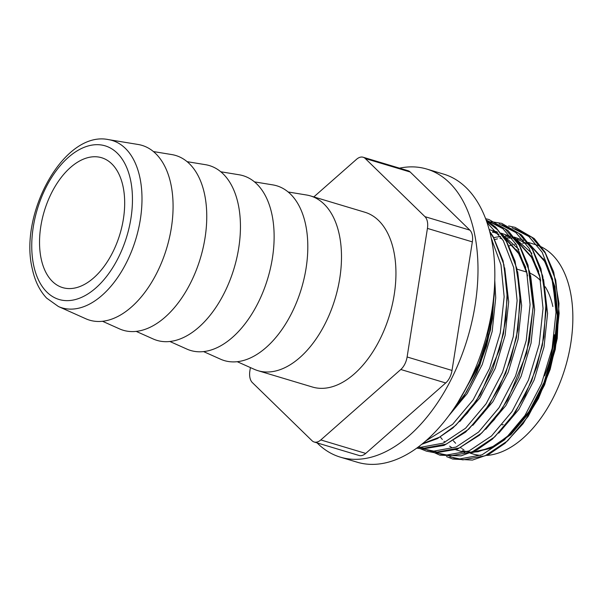 <?xml version="1.0" encoding="UTF-8"?>
<svg xmlns="http://www.w3.org/2000/svg" width="603" height="603" viewBox="0 0 603 603"><rect width="100%" height="100%" fill="white"/><g stroke="black" fill="none" stroke-linecap="round" stroke-linejoin="round"><path stroke-width="0.9" d="M424.957 216.665L469.865 230.135A14.427 8.412 106.7 0 1 472.27 234.982A14.427 8.412 106.7 0 1 472.337 241.878L427.429 228.401A14.427 8.412 -73.3 0 0 427.361 221.505A14.427 8.412 -73.3 0 0 424.957 216.665L365.29 158.544A14.427 8.412 -73.3 0 0 363.127 157.24A14.427 8.412 -73.3 0 0 356.509 159.32L313.816 196.917M170.905 184.224A91.241 53.185 -73.3 0 0 138.095 144.471L108.495 139.617A87.375 50.931 106.7 0 1 139.911 177.689A87.375 50.931 106.7 0 1 120.261 273.551A87.375 50.931 106.7 0 1 58.423 306.52L85.807 318.761A91.241 53.185 -73.3 0 0 150.388 284.337A91.241 53.185 -73.3 0 0 170.905 184.224M102.518 321.278L119.484 328.869A91.241 53.185 -73.3 0 0 184.066 294.437A91.241 53.185 -73.3 0 0 204.583 194.332A91.241 53.185 -73.3 0 0 171.78 154.572L153.433 151.564M136.203 331.386L153.17 338.969A91.241 53.185 -73.3 0 0 217.751 304.545A91.241 53.185 -73.3 0 0 238.268 204.44A91.241 53.185 -73.3 0 0 205.457 164.679L187.118 161.672M169.888 341.494L186.855 349.077A91.241 53.185 -73.3 0 0 251.436 314.653A91.241 53.185 -73.3 0 0 271.953 214.54A91.241 53.185 -73.3 0 0 239.142 174.78L220.804 171.78M203.565 351.594L220.532 359.184A91.241 53.185 -73.3 0 0 285.113 324.753A91.241 53.185 -73.3 0 0 305.631 224.648A91.241 53.185 -73.3 0 0 272.827 184.887L254.481 181.88M237.25 361.702L254.217 369.285A91.241 53.185 -73.3 0 0 257.986 370.687A91.241 53.185 -73.3 0 0 320.495 332.102A91.241 53.185 -73.3 0 0 339.316 234.755A91.241 53.185 -73.3 0 0 310.424 195.9A91.241 53.185 -73.3 0 0 306.505 194.995L288.166 191.988M257.986 370.687L312.437 387.028A91.241 53.185 -73.3 0 0 374.953 348.436A91.241 53.185 -73.3 0 0 393.767 251.089A91.241 53.185 -73.3 0 0 364.875 212.233L310.424 195.9M317.08 442.888A150.388 87.661 -73.3 0 0 340.348 457.149L357.187 462.2A150.388 87.661 -73.3 0 0 460.232 398.598A150.388 87.661 -73.3 0 0 491.249 238.147A150.388 87.661 -73.3 0 0 443.62 174.109L426.781 169.059A150.388 87.661 -73.3 0 0 399.503 168.154M340.348 457.149A150.388 87.661 -73.3 0 0 443.386 393.548A150.388 87.661 -73.3 0 0 474.403 233.097A150.388 87.661 -73.3 0 0 426.781 169.059M502.095 424.896A80.425 46.876 -73.3 0 0 503.219 424.437M544.501 375.873A80.425 46.876 -73.3 0 0 554.428 334.733M41.155 258.732A67.8 39.519 -73.3 0 0 62.622 287.601A67.8 39.519 -73.3 0 0 109.075 258.928A67.8 39.519 -73.3 0 0 123.065 186.591A67.8 39.519 -73.3 0 0 101.59 157.722A67.8 39.519 -73.3 0 0 55.137 186.395A67.8 39.519 -73.3 0 0 41.155 258.732M486.711 455.438A109.241 63.677 -73.3 0 0 553.2 397.814A109.241 63.677 -73.3 0 0 570.25 291.196A109.241 63.677 -73.3 0 0 535.652 244.675L528.16 242.429M525.718 243.099A109.241 63.677 -73.3 0 0 522.605 243.137M519.824 243.371A109.241 63.677 -73.3 0 0 518.595 243.537M515.942 244.004A109.241 63.677 -73.3 0 0 514.804 244.245M512.369 244.878A109.241 63.677 -73.3 0 0 509.113 245.918M472.172 452.265L491.505 447.841L510.907 434.597L529.728 412.098L544.818 383.071L554.617 350.351L558.122 317.11L554.911 286.598L545.248 261.77L543.197 258.559M529.328 244.667L516.952 239.105M511.992 238.185L505.661 235.675L511.985 238.17L505.94 237.884M501.756 238.177L500 238.411M497.452 238.871L494.829 239.489M492.274 240.228L491.709 240.416M453.411 440.816A109.241 63.677 -73.3 0 0 455.642 443.258M460.677 447.712A109.241 63.677 -73.3 0 0 461.408 448.248M462.267 448.851A109.241 63.677 -73.3 0 0 463.978 449.959M470.121 453.124L472.865 453.946A109.241 63.677 -73.3 0 0 480.614 455.408M466.895 451.813L462.32 450.788L471.358 452.25M538.562 271.101L532.336 257.896L517.042 241.132M538.705 271.621L532.283 257.88L517.065 241.177M525.605 267.212L519.371 254.006L516.583 249.732M525.741 267.732L519.319 253.991L517.268 250.788M457.73 402.676L480.056 363.647L489.598 332.223L493.329 300.158M457.986 402.269L480.003 363.624L489.47 332.524L493.262 300.746M250.396 367.581L249.883 370.853A14.427 8.412 -73.3 0 0 252.356 382.596L312.022 440.718A14.427 8.412 -73.3 0 0 314.186 442.014A14.427 8.412 -73.3 0 0 320.804 439.941L400.799 369.496A14.427 8.412 -73.3 0 0 407.108 356.976L427.429 228.401M552.838 306.528A80.425 46.876 -73.3 0 0 545.233 286.787M540.77 280.908A80.425 46.876 -73.3 0 0 530.135 273.272M363.127 157.24L408.035 170.717A14.427 8.412 106.7 0 1 410.198 172.013L365.29 158.544M469.865 230.135L410.198 172.013M407.108 356.976L452.016 370.446L472.337 241.878M452.016 370.446A14.427 8.412 106.7 0 1 445.707 382.965L400.799 369.496M320.804 439.941L365.712 453.418L445.707 382.965M365.712 453.418A14.427 8.412 106.7 0 1 359.094 455.491L314.186 442.014M130.549 179.996A80.199 46.748 -73.3 0 0 68.35 157.383A80.199 46.748 -73.3 0 0 33.662 265.328A80.199 46.748 -73.3 0 0 95.862 287.94A80.199 46.748 -73.3 0 0 130.549 179.996M449.853 456.848L459.757 458.913L481.985 454.843L504.485 439.866L524.994 415.437L541.434 383.923L552.144 348.391L556.004 312.301L552.574 279.166L542.127 252.212L528.816 236.451L512.053 227.768M436.896 452.959L446.8 455.024L469.028 450.954L491.52 435.977L512.03 411.548L528.477 380.033L539.18 344.501L543.039 308.412L539.61 275.277L529.163 248.33L515.851 232.562L499.096 223.879M423.932 449.069L433.836 451.134L456.064 447.064L478.563 432.087L499.065 407.658L515.512 376.144L526.223 340.612L530.082 304.523L526.645 271.388L516.206 244.441L502.887 228.673L486.131 219.997M418.316 446.974L420.871 447.245L443.099 443.175L465.599 428.198L486.108 403.769L502.548 372.255L513.259 336.723L517.118 300.633L513.688 267.506L503.241 240.552L487.013 222.582M425.763 440.951L452.634 424.308L473.144 399.879L489.591 368.365L500.294 332.833L504.153 296.744L500.995 264.815L491.309 238.441M453.17 457.843L462.923 459.863L485.151 455.793L507.651 440.816L528.153 416.387L544.599 384.872L555.303 349.341L559.162 313.251L555.732 280.116L545.293 253.162L531.831 237.281L514.872 228.627M440.205 453.961L449.959 455.974L472.187 451.903L494.686 436.926L515.196 412.497L531.635 380.983L542.346 345.451L546.205 309.362L542.775 276.227L532.328 249.273L518.866 233.391L501.907 224.738M427.241 450.072L437.002 452.084L459.222 448.014L481.722 433.037L502.231 408.608L518.678 377.094L529.381 341.562L533.24 305.472L529.811 272.337L519.364 245.383L504.952 228.756L486.711 220.336M417.939 447.253L424.037 448.195L446.265 444.125L468.765 429.148L489.267 404.719L505.713 373.204L516.417 337.672L520.276 301.583L516.846 268.448L506.399 241.501L497.437 229.72L486.546 221.248M422.673 443.559L439.406 437.243L455.8 425.258L476.31 400.829L492.749 369.315L503.46 333.783L507.319 297.694L503.889 264.566L493.442 237.612L489.862 232.2M449.687 414.525L466.33 392.244L479.792 365.426L490.495 329.894L494.354 293.804L494.324 289.372M440.318 437.002L442.323 439.459M444.012 441.298L445.029 442.316M449.619 446.152L451.587 447.479M455.793 449.763L464.898 452.529M470.438 452.996L489.96 448.504L509.535 435.132L528.582 412.377L543.846 383.026L553.765 349.936L557.315 316.319L554.082 285.46L544.305 260.36L528.906 243.446M523.585 240.333L514.058 237.062M507.364 236.233L505.54 236.195M500.611 236.466L496.45 237.115M495.787 237.25L493.834 237.703M540.152 277.757L531.349 256.471L515.942 239.557M510.628 236.451L501.093 233.173M494.4 232.343L492.583 232.306M527.195 273.868L518.384 252.582L502.985 235.667M497.663 232.562L489.146 229.509M462.102 395.41L479.031 363.579L487.314 337.853L491.799 311.148M498.734 433.165L518.836 409.452L534.1 380.101L544.027 347.011L547.569 313.402L543.582 279.513M531.906 253.343L514.653 237.823M485.762 429.283L505.872 405.563L521.135 376.212L531.062 343.122L534.612 309.512L530.625 275.639M518.942 249.454L501.688 233.934M497.128 231.914L493.073 230.648M472.797 425.394L492.915 401.673L508.178 372.322L518.098 339.233L521.648 305.623L517.66 271.734M459.84 421.505L479.95 397.784L495.214 368.433L505.141 335.343L508.683 301.734L504.696 267.845M448.481 416.153L467.227 393.533L482.249 364.544L492.176 331.454L495.726 297.844L494.762 280.161M108.495 139.617C64.235 130.248 18.814 213.522 32.223 268.501C34.778 280.727 39.579 290.601 46.627 298.108L58.423 306.52M526.532 272.028L517.133 269.209M442.851 454.526L443.529 454.948M446.491 456.569L452.77 459.056L472.428 460.074L488.822 454.398L504.975 443.348L523.08 423.698L538.509 398.44L550.192 369.322L557.247 338.381L558.989 303.332L553.675 271.938L544.976 252.069L534.22 238.554L515.12 227.376L508.608 225.959M429.886 450.637L439.949 455.212L461.107 455.868L476.86 449.981L492.342 439.18L510.002 419.974L525.115 395.41L536.693 367.121L543.906 336.979L546.107 301.033L540.921 268.757L532.253 248.579L521.497 234.891L501.771 223.374L491.106 221.655M420.562 448.79L426.464 451.165L435.366 452.868L457.413 449.137L479.491 435.193L494.339 419.582L507.538 400.083L526.683 353.17L533.271 306.927L528.024 265.086L519.364 244.81L508.005 230.504L488.89 219.507L485.611 218.693M416.733 448.135L422.575 448.986L444.034 445.413L465.546 432.147L483.463 413.01L498.817 388.362L510.598 359.87L517.939 329.457L520.193 293.45L515.037 261.107L506.369 240.868L495.613 227.15L486.086 219.967M421.776 444.29L437.409 438.615L452.8 428.07L467.355 413.108L480.395 394.385L499.736 349.107L505.864 319.409L507.251 290.239L503.106 260.903L493.246 236.708L489.606 231.213M449.227 415.15L464.295 395.568L476.965 372.104L486.546 346.024L492.463 318.738L494.362 288.799M492.704 231.793L499.065 234.341M504.221 237.454L518.572 253.479L525.816 269.714L527.595 275.873M505.661 235.675L512.022 238.23M517.186 241.343L531.537 257.368L538.78 273.604L540.559 279.762M530.143 245.233L544.501 261.25L551.737 277.493L557.27 315.399L553.931 348.986L544.155 382.174L529.374 411.08L510.945 433.663L494.452 445.926L478.036 451.745L472.315 452.205"/></g></svg>

